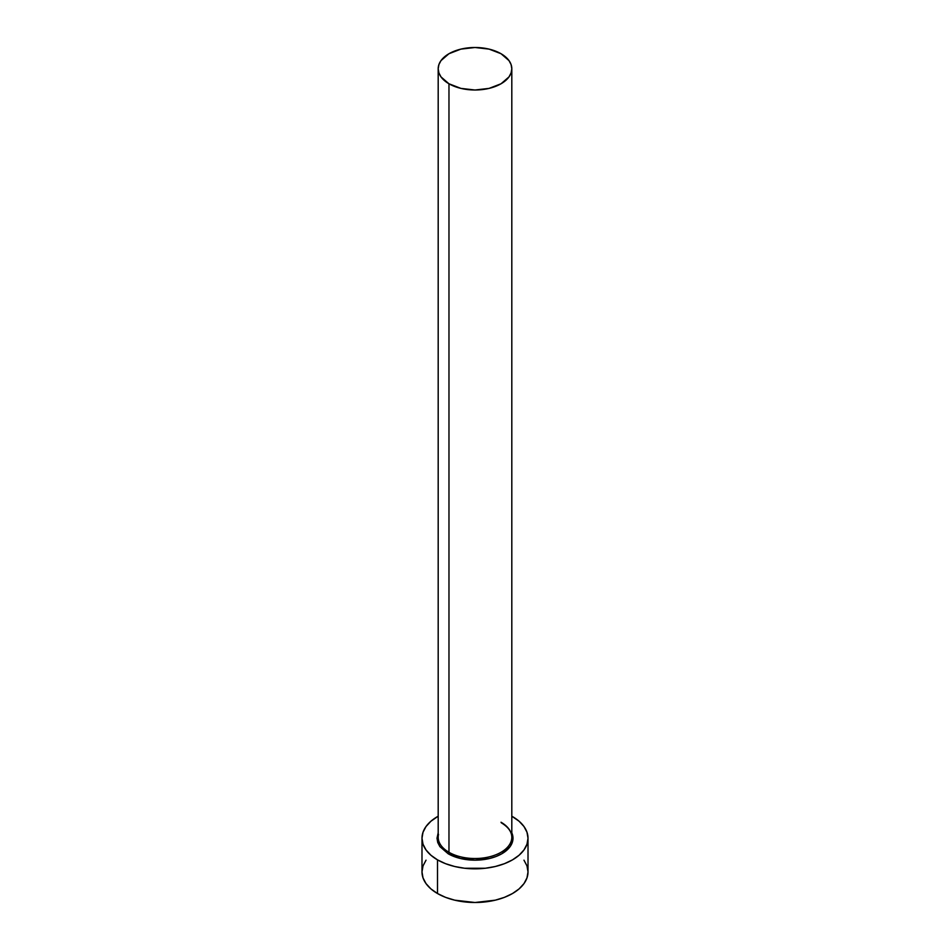 <?xml version="1.0" encoding="UTF-8"?>
<svg xmlns="http://www.w3.org/2000/svg" width="950" height="950" viewBox="0 0 950 950"><rect width="100%" height="100%" fill="white"/><g stroke="black" fill="none" stroke-linecap="round" stroke-linejoin="round"><path stroke-width="1.43" d="M438.52 834.409A36.812 21.256 0 0 0 448.97 852.293A1.176 0.677 -60 0 1 448.139 853.741L439.897 846.628L437.736 842.508L437.012 838.232L438.188 832.806M438.188 68.756L438.188 837.271A36.812 21.256 0 0 0 448.97 852.293A36.812 21.256 0 0 0 489.084 856.9A36.812 21.256 0 0 0 511.812 837.271L511.812 68.756A36.812 21.256 180 0 1 489.084 88.386A36.812 21.256 180 0 1 448.97 83.778L448.97 852.293L448.97 83.778A36.812 21.256 180 0 1 438.188 68.756A36.812 21.256 180 0 1 460.916 49.115A36.812 21.256 180 0 1 501.03 53.723A36.812 21.256 180 0 1 511.812 68.756L511.1 64.612L509.01 60.622L501.03 53.723L489.084 49.115L475 47.5L460.916 49.115L448.97 53.723L440.99 60.622L438.9 64.612L438.188 68.756L438.9 72.901L440.99 76.891L448.97 83.778L460.916 88.386L475 90.013L489.084 88.386L501.03 83.778L509.01 76.891L511.1 72.901L511.812 68.756M426.027 860.178L423.011 865.925L421.99 871.898A53.01 30.602 0 0 0 437.511 893.534L437.511 859.869L445.55 863.681L454.718 866.507L464.657 868.252L485.343 868.252L495.282 866.507L504.45 863.681L512.489 859.869L519.08 855.238L523.972 849.941L526.989 844.206L528.01 838.232L526.989 832.259L523.972 826.524L519.08 821.227L511.812 816.204A53.01 30.602 180 0 1 512.489 816.584A53.01 30.602 180 0 1 528.01 838.232A53.01 30.602 180 0 1 495.282 866.507A53.01 30.602 180 0 1 437.511 859.869L437.511 893.534A53.01 30.602 0 0 0 495.282 900.172A53.01 30.602 0 0 0 528.01 871.898L526.989 865.925L523.972 860.178M437.511 859.869A53.01 30.602 180 0 1 421.99 838.232A53.01 30.602 180 0 1 438.188 816.204L430.92 821.227L426.027 826.524L423.011 832.259L421.99 838.232L423.011 844.206L426.027 849.941L430.92 855.238L437.511 859.869M448.139 853.741A37.988 21.933 180 0 0 493.798 857.292A37.988 21.933 180 0 0 511.812 832.806L512.988 838.232L512.264 842.508L510.103 846.628L501.861 853.741L496.102 856.472L489.535 858.491L475 860.166L460.465 858.491L448.139 853.741A1.176 0.677 120 0 0 448.97 852.293A36.812 21.256 0 0 0 486.768 857.411A36.812 21.256 0 0 0 511.48 840.121A36.812 21.256 0 0 0 501.03 822.237M421.99 838.232L421.99 871.898L423.011 877.871L426.027 883.607L430.92 888.903L437.511 893.534L445.55 897.346L454.718 900.172L475 902.5L495.282 900.172L504.45 897.346L512.489 893.534L519.08 888.903L523.972 883.607L526.989 877.871L528.01 871.898L528.01 838.232M511.812 837.271C511.753 831.82 508.238 826.987 501.279 822.783"/></g></svg>
